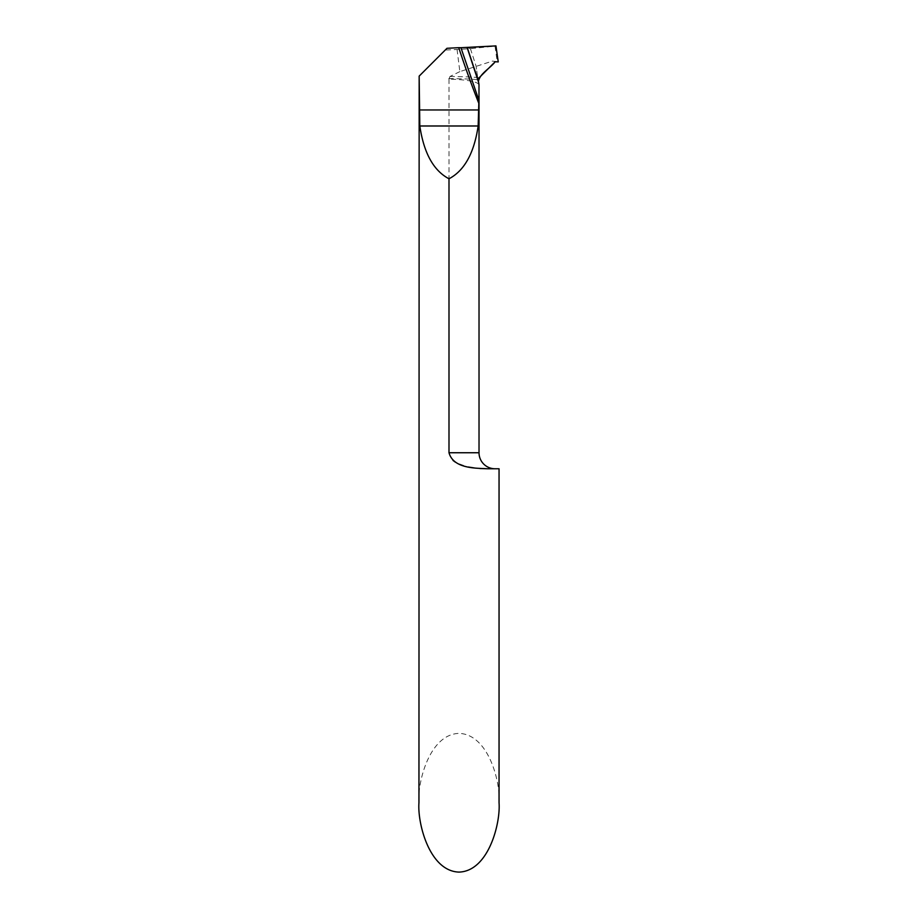 <?xml version="1.0" encoding="UTF-8"?>
<svg xmlns="http://www.w3.org/2000/svg" width="918" height="918" viewBox="0 0 918 918"><rect width="100%" height="100%" fill="white"/><g stroke="black" fill="none" stroke-linecap="round" stroke-linejoin="round"><path stroke-width="0.69" stroke-dasharray="4.59 3.44" d="M457.061 49.503L459.849 71.615L492.461 61.093L497.189 61.678L495.009 46.13L470.418 48.654L467.113 47.506L470.418 48.654L457.061 49.503L445.253 50.031L446.974 48.298M459.849 71.615L449.969 76.492L448.994 79.097C467.239 79.694 477.245 81.553 478.989 84.674M448.787 78.581A39.279 1.538 180 0 1 478.048 79.912L476.063 66.096L478.048 79.912A39.279 1.538 180 0 1 478.244 80.027M470.418 48.654L476.063 66.096L470.418 48.654M448.994 79.097L448.994 452.746L449.464 455.489L453.01 460.434M455.374 462.179L459.207 464.198M463.429 465.747L468.387 467.021M475.49 468.134L479.873 468.524M487.435 468.765L499.048 468.765M499.048 802.745C500.654 782.457 488.64 734.331 459 733.379C429.36 734.331 417.346 782.457 418.952 802.745M445.253 50.031L418.952 76.32M492.461 61.093A56.193 2.203 180 0 1 495.169 61.758M497.189 61.678L498.244 61.908M495.949 45.9L495.009 46.13M449.969 76.492A39.956 1.572 180 0 1 477.773 77.628A39.956 1.572 180 0 1 478.921 77.961M448.994 452.746L479.024 452.746"/><path stroke-width="1.38" d="M446.974 48.298L458.759 47.679A963.395 963.395 0 0 0 478.817 103.344L478.152 125.984C474.147 153.054 464.428 170.656 448.994 178.769C433.548 170.656 423.829 153.054 419.824 125.984L419.159 76.125L446.974 48.298M460.939 47.713L495.949 45.9L498.244 61.908L495.169 61.758L478.921 77.961L478.244 80.027L478.989 84.674L478.978 100.555L460.939 47.713L458.759 47.679M478.634 82.459L467.113 47.506L478.634 82.459M419.159 76.125L418.952 802.745C417.346 823.033 429.36 871.159 459 872.1C488.64 871.159 500.654 823.033 499.048 802.745L499.048 468.765L487.435 468.765C477.842 468.019 453.71 469.488 448.994 452.746L448.994 178.769M453.01 460.434L455.374 462.179M459.207 464.198L463.429 465.747M468.387 467.021L475.49 468.134M479.873 468.524L487.435 468.765M479.024 96L479.024 452.746L448.994 452.746M478.978 100.555L478.817 103.344M495.043 468.765A16.019 16.019 0 0 1 479.024 452.746M467.239 47.506L495.949 45.9L498.244 61.908L495.169 61.758C490.109 68.448 480.217 73.245 478.439 81.243L467.239 47.506L478.439 81.243M419.159 109.965L478.817 109.965M419.824 125.984L478.152 125.984"/></g></svg>
